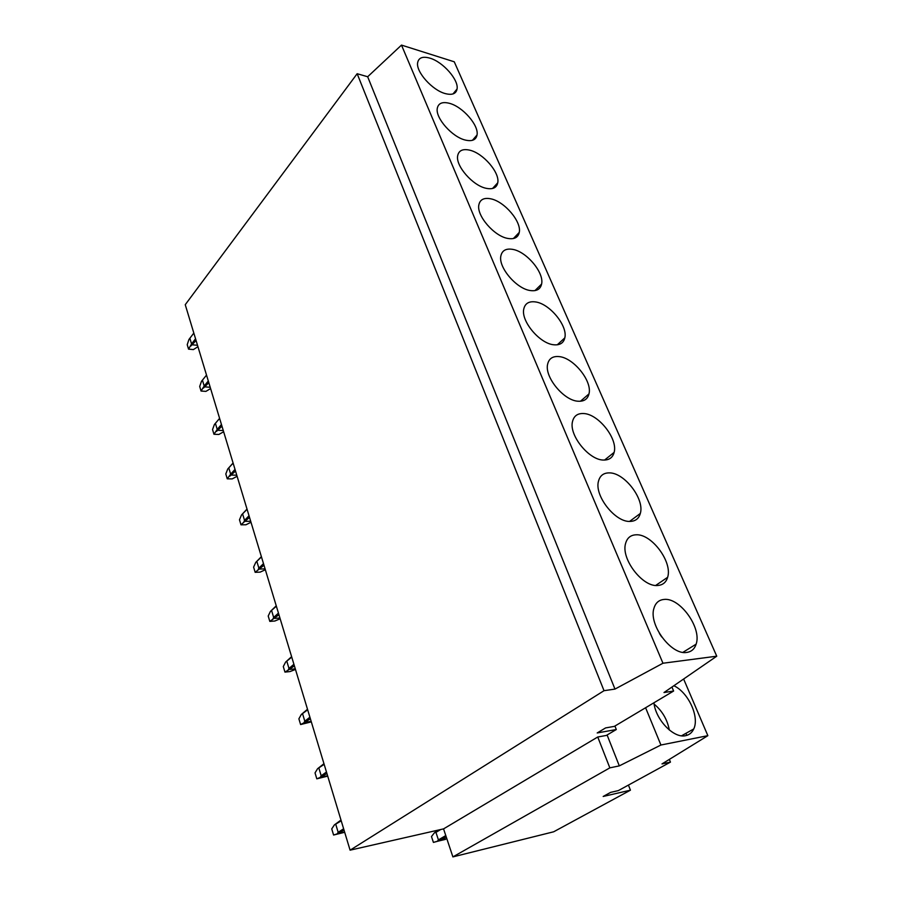 <?xml version="1.0" encoding="UTF-8"?>
<svg xmlns="http://www.w3.org/2000/svg" width="902" height="902" viewBox="0 0 902 902"><rect width="100%" height="100%" fill="white"/><g stroke="black" fill="none" stroke-linecap="round" stroke-linejoin="round"><path stroke-width="1.35" d="M630.442 790.175L553.67 831.791L452.894 856.9L609.842 767.861L619.313 765.877L660.929 745.018L707.856 735.671L662 763.926L670.457 762.111L618.321 790.614L610.631 792.373L603.179 796.466L630.442 790.175L628.423 785.09M670.457 762.111L669.352 759.405M707.856 735.671L683.626 679.003M660.929 745.018L645.595 707.743M653.916 702.782C655.743 719.943 673.884 738.704 685.644 735.671C689.342 734.882 692.037 732.649 693.728 728.963C699.715 716.887 688.249 692.308 673.862 685.734M619.313 765.877L607.102 734.995M452.894 856.9L443.558 828.882L350.089 850.169L604.024 690.695L614.984 689.083L662.959 663.241L716.752 656.194L663.996 692.533L673.614 691.033L614.375 726.369L605.614 727.914L597.203 732.954L616.303 729.526L606.358 735.434L597.744 737.002L609.842 767.861M350.089 850.169L185.248 304.696L357.158 73.716L367.666 76.749L401.491 45.1L454.258 61.798L716.752 656.194M443.558 828.882L597.744 737.002M604.024 690.695L357.158 73.716M616.303 729.526L614.916 726.042M614.984 689.083L367.666 76.749M662.959 663.241L401.491 45.1M663.962 599.458C658.911 599.943 655.596 602.852 653.984 608.162C648.29 624.443 671.325 655.551 686.85 652.405C691.496 651.718 694.585 648.966 696.13 644.152C702.004 627.927 679.804 597.203 663.962 599.458M636.011 534.807C630.633 535.044 627.172 537.896 625.627 543.342C620.644 558.665 642.731 587.552 657.919 585.466C662.902 585.015 666.138 582.297 667.627 577.314C672.768 562.059 651.492 533.544 636.011 534.807M609.245 472.885C603.562 472.873 599.977 475.625 598.5 481.161C594.136 495.581 615.356 522.574 630.216 521.412C635.527 521.198 638.898 518.549 640.319 513.463C644.829 499.122 624.376 472.49 609.245 472.885M583.583 413.533C577.618 413.251 573.943 415.89 572.533 421.459C568.688 435.035 589.13 460.392 603.697 460.054C609.29 460.099 612.762 457.539 614.127 452.387C618.096 438.891 598.398 413.894 583.583 413.533M558.958 356.583C552.757 356.042 548.991 358.545 547.649 364.115C544.256 376.901 563.976 400.849 578.261 401.232C584.113 401.525 587.687 399.09 588.972 393.915C592.49 381.208 573.48 357.609 558.958 356.583M535.314 301.911C528.899 301.099 525.054 303.455 523.78 308.98C520.77 321.056 539.836 343.763 553.851 344.778C559.939 345.331 563.592 343.031 564.821 337.855C567.933 325.881 549.555 303.512 535.314 301.911M512.595 249.358C505.977 248.287 502.064 250.485 500.858 255.965C498.186 267.353 516.643 288.978 530.41 290.557C536.701 291.369 540.433 289.215 541.595 284.074C544.368 272.776 526.576 251.489 512.595 249.358M490.744 198.812C483.957 197.493 479.988 199.534 478.838 204.923C476.448 215.691 494.352 236.358 507.882 238.444C514.365 239.515 518.154 237.508 519.259 232.423C521.728 221.745 504.477 201.417 490.744 198.812M469.716 150.172C462.771 148.605 458.746 150.476 457.664 155.775C455.51 165.968 472.907 185.778 486.212 188.315C492.853 189.634 496.709 187.785 497.757 182.768C499.967 172.665 483.201 153.182 469.716 150.172M449.455 103.324C442.375 101.509 438.304 103.211 437.267 108.42C435.35 118.072 452.252 137.127 465.342 140.069C472.141 141.614 476.042 139.923 477.034 134.996C479.03 125.423 462.726 106.695 449.455 103.324M429.938 58.156C422.722 56.127 418.629 57.649 417.637 62.745C415.901 71.912 432.362 90.279 445.25 93.582C452.184 95.364 456.119 93.831 457.066 88.994C458.859 79.917 442.983 61.877 429.938 58.156M673.614 691.033L671.934 687.065M686.805 735.378L685.937 733.326M661.685 636.936L659.396 633.429M669.318 730.011C667.311 719.537 662.237 710.9 654.119 704.101M340.99 820.065L334.394 824.89L331.744 828.882L333.582 835.026L344.677 832.287M341.215 820.843L334.394 824.89M335.792 824.428L338.171 832.332L337.1 833.91L333.582 835.026M338.171 832.332L343.617 828.78M344.068 830.268L337.1 833.91M339.468 833.268L344.643 832.151M445.791 835.556L438.428 839.897L435.937 832.377L434.414 832.794L431.483 836.549L433.411 842.4L446.806 838.623M438.428 839.897L437.245 841.374L439.624 840.765L446.231 836.887M439.624 840.765L445.52 839.379M433.411 842.4L437.245 841.374M435.937 832.377L440.695 829.536M434.414 832.794L438.068 830.133M323.953 763.69L317.572 768.729L315.035 772.89L316.805 778.832L327.708 776.115M324.145 764.344L317.572 768.729M318.902 768.154L321.191 775.788L320.176 777.445L316.805 778.832M321.191 775.788L326.468 772.011M326.93 773.533L320.176 777.445M322.476 776.723L327.618 775.81M307.503 709.254L301.313 714.485L298.889 718.815L300.603 724.554L311.314 721.871M307.672 709.806L301.313 714.485M302.598 713.82L304.808 721.194L303.839 722.908L300.603 724.554M304.808 721.194L309.905 717.214M310.378 718.759L303.839 722.908M306.071 722.119L311.179 721.408M291.605 656.667L285.607 662.079L283.296 666.555L284.953 672.103L290.038 671.562L295.473 669.453M291.752 657.118L285.607 662.079M286.836 661.313L288.978 668.45L288.042 670.22L284.953 672.103M288.978 668.45L293.905 664.278M294.39 665.856L288.042 670.22M290.218 669.374L295.292 668.844M276.249 605.828L270.42 611.409L268.21 616.021L269.811 621.388L274.862 621.016L280.161 618.761M276.362 606.189L270.42 611.409M271.603 610.564L273.667 617.453L272.776 619.279L269.811 621.388M273.667 617.453L278.447 613.112M278.932 614.713L272.776 619.279M274.896 618.377L279.936 618.017M261.388 556.658L255.74 562.397L253.609 567.121L255.165 572.319L260.182 572.116L265.335 569.726M261.479 556.929L255.74 562.397M256.867 561.461L258.863 568.136L258.017 570.008L255.165 572.319M258.863 568.136L263.497 563.626M263.982 565.25L258.017 570.008M260.08 569.049L265.075 568.858M247.013 509.078L241.522 514.952L239.481 519.8L240.992 524.817L245.964 524.761L250.993 522.258M247.069 509.269L241.522 514.952M242.604 513.948L244.543 520.398L243.72 522.326L240.992 524.817M244.543 520.398L249.031 515.741M249.527 517.387L243.72 522.326M245.727 521.322L250.7 521.277M233.088 462.997L227.744 469.006L225.804 473.956L227.259 478.827L232.197 478.906L237.102 476.29M233.122 463.121L227.744 469.006M228.792 467.935L230.664 474.181L227.259 478.827M230.664 474.181L235.016 469.39M235.523 471.058L229.886 476.143M231.848 475.095L236.775 475.196M219.603 418.359L214.405 424.492L212.545 429.532L213.954 434.257L218.859 434.471L223.64 431.754M219.614 418.415L214.405 424.492M215.409 423.354L217.224 429.408L213.954 434.257M217.224 429.408L221.452 424.492M221.96 426.172L216.48 431.415M218.385 430.322L223.279 430.547M206.524 375.085L201.473 381.343L199.692 386.462L201.056 391.04L205.927 391.378L210.594 388.57M202.431 380.137L204.202 386.011L201.056 391.04M204.202 386.011L208.306 380.971M208.813 382.673L203.48 388.052M205.352 386.913L210.2 387.274M193.829 333.063L188.935 339.49L187.221 344.699L188.552 349.13L193.378 349.593L197.944 346.684M189.86 338.227L191.562 343.921L188.552 349.13M191.562 343.921L195.554 338.78M196.072 340.494L190.886 345.996M192.701 344.835L197.515 345.297M682.938 652.326L696.13 644.152M681.54 735.795L693.728 728.963M655.698 585.443L667.627 577.314M629.596 521.412L640.319 513.463M604.554 460.065L614.127 452.387M580.46 401.243L588.972 393.915M557.278 344.812L564.821 337.855M534.931 290.624L541.595 284.074M513.362 238.556L519.259 232.423M492.548 188.484L497.757 182.768M472.434 140.317L477.034 134.996M452.996 93.943L457.066 88.994"/></g></svg>
